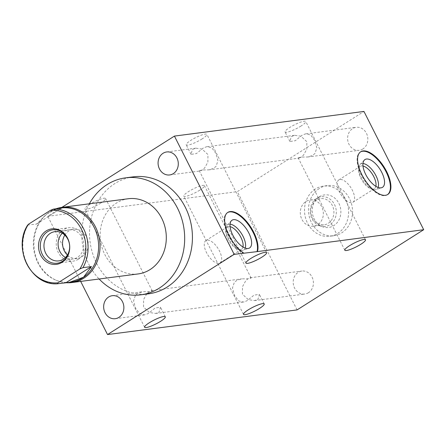 <?xml version="1.0" encoding="UTF-8"?>
<svg xmlns="http://www.w3.org/2000/svg" width="446" height="446" viewBox="0 0 446 446"><rect width="100%" height="100%" fill="white"/><g stroke="black" fill="none" stroke-linecap="round" stroke-linejoin="round"><path stroke-width="0.33" stroke-dasharray="2.23 1.67" d="M80.681 281.409L47.789 216.293L61.871 207.373M133.371 176.833A58.989 51.318 -97.4 0 0 114.839 183.585A58.989 51.318 -97.4 0 0 92.478 252.999A58.989 51.318 -97.4 0 0 148.585 293.819M297.069 309.914L237.328 191.641L363.958 111.439M47.789 216.293L237.328 191.641M100.902 203.014A11.596 2.146 -26.8 0 1 84.879 208.979A11.596 2.146 -26.8 0 1 89.562 204.491A11.596 2.146 -26.8 0 1 105.579 198.526A11.596 2.146 -26.8 0 1 100.902 203.014M146.762 293.808L143.623 299.506L143.551 307.06L149.438 312.518L155.687 313.438L159.105 312.139L160.493 307.227L155.096 308.024L148.256 313.549L144.387 314.909L139.676 313.755L135.551 308.136L133.577 300.877L135.422 295.285L137.981 293.212L142.815 291.729L149.31 291.639L152.231 290.876L151.278 290.625L148.83 291.796L146.762 293.808M199.786 190.152A11.596 2.146 -26.8 0 1 183.769 196.117A11.596 2.146 -26.8 0 1 188.446 191.629A11.596 2.146 -26.8 0 1 204.469 185.664A11.596 2.146 -26.8 0 1 199.786 190.152M202.205 138.851A11.596 2.146 -26.8 0 1 186.188 144.816A11.596 2.146 -26.8 0 1 190.866 140.323A11.596 2.146 -26.8 0 1 206.883 134.357A11.596 2.146 -26.8 0 1 202.205 138.851M301.095 125.989A11.596 2.146 -26.8 0 1 285.072 131.955A11.596 2.146 -26.8 0 1 289.755 127.461A11.596 2.146 -26.8 0 1 305.772 121.496A11.596 2.146 -26.8 0 1 301.095 125.989M308.442 292.715A11.596 10.085 82.6 0 1 304.796 294.042A11.596 10.085 82.6 0 1 293.769 286.02A11.596 10.085 82.6 0 1 298.168 272.378A11.596 10.085 82.6 0 1 301.808 271.051A11.596 10.085 82.6 0 1 312.836 279.073A11.596 10.085 82.6 0 1 308.442 292.715M362.86 148.975A11.596 10.085 82.6 0 1 359.22 150.302A11.596 10.085 82.6 0 1 348.192 142.274A11.596 10.085 82.6 0 1 352.585 128.632A11.596 10.085 82.6 0 1 356.226 127.305A11.596 10.085 82.6 0 1 367.259 135.328A11.596 10.085 82.6 0 1 362.86 148.975M319.314 188.502A25.283 21.993 -97.4 0 0 309.73 218.25A25.283 21.993 -97.4 0 0 333.775 235.744A25.283 21.993 -97.4 0 0 341.714 232.851A25.283 21.993 -97.4 0 0 351.297 203.103A25.283 21.993 -97.4 0 0 327.252 185.608A25.283 21.993 -97.4 0 0 319.314 188.502M227.549 212.575A25.283 11.557 57.7 0 0 227.293 212.725A25.283 11.557 57.7 0 0 226.574 231.491A25.283 11.557 57.7 0 0 243.282 253.428M230.036 224.154A14.974 6.846 57.7 0 0 227.131 225.135A14.974 6.846 57.7 0 0 225.882 228.341A14.974 6.846 57.7 0 0 228.408 238.259A14.974 6.846 -122.3 0 0 239.63 250.044A14.974 6.846 -122.3 0 0 243.064 250.284L248.857 248.305M245.189 248.076A14.974 6.846 -122.3 0 1 243.064 250.284M242.947 246.984A13.213 6.038 -122.3 0 1 241.476 249.308A13.213 6.038 -122.3 0 1 237.846 249.381A13.213 6.038 -122.3 0 1 227.945 238.989A13.213 6.038 57.7 0 1 225.715 230.231L225.882 228.341M230.069 226.646A13.213 6.038 57.7 0 0 227.337 226.986A13.213 6.038 57.7 0 0 225.715 230.231M220.029 262.889A13.213 6.038 -122.3 0 0 219.421 250.892A13.213 6.038 57.7 0 0 205.89 240.567A13.213 6.038 57.7 0 0 206.498 252.57A13.213 6.038 -122.3 0 0 220.029 262.889L241.476 249.308M387.518 194.629A25.283 11.557 -122.3 0 1 387.267 194.796A25.283 11.557 -122.3 0 1 361.383 175.044A25.283 11.557 -122.3 0 1 360.217 152.08A25.283 11.557 -122.3 0 1 360.474 151.93M362.96 163.509A14.974 6.846 57.7 0 0 360.056 164.49A14.974 6.846 57.7 0 0 358.807 167.69A14.974 6.846 57.7 0 0 361.332 177.614A14.974 6.846 -122.3 0 0 372.555 189.399A14.974 6.846 -122.3 0 0 375.984 189.639L381.782 187.66M378.113 187.431A14.974 6.846 -122.3 0 1 375.984 189.639M375.872 186.339A13.213 6.038 -122.3 0 1 374.4 188.664A13.213 6.038 -122.3 0 1 370.771 188.736A13.213 6.038 -122.3 0 1 360.87 178.344A13.213 6.038 57.7 0 1 358.64 169.586L358.807 167.69M362.994 166.001A13.213 6.038 57.7 0 0 360.257 166.341A13.213 6.038 57.7 0 0 358.64 169.586M352.953 202.244A13.213 6.038 -122.3 0 0 352.346 190.241A13.213 6.038 57.7 0 0 338.815 179.922A13.213 6.038 57.7 0 0 339.423 191.925A13.213 6.038 -122.3 0 0 352.953 202.244L374.4 188.664M244.146 301.886L243.276 302.048L238.565 300.894L234.44 295.274L232.461 288.016L234.312 282.424L236.871 280.35L241.704 278.867L248.199 278.778L251.115 278.014L250.167 277.763L247.72 278.934L245.651 280.947L242.507 286.644L242.44 294.198L248.327 299.656L254.577 300.576L257.994 299.277L259.377 294.366L253.986 295.163L247.145 300.688L244.146 301.886M301.563 156.947L299.115 158.118L298.168 157.873L301.083 157.103L307.578 157.014L312.412 155.537L314.971 153.457L316.822 147.866L314.843 140.613L310.723 134.993L306.006 133.833L305.136 133.995L302.137 135.194L295.297 140.719L289.906 141.516L291.288 136.604L294.706 135.305L300.955 136.225L306.842 141.683L306.776 149.232L303.631 154.935L301.563 156.947M202.679 169.809L200.226 170.98L199.278 170.734L202.194 169.965L208.689 169.876L213.528 168.398L216.081 166.319L217.932 160.727L215.959 153.474L211.833 147.849L207.117 146.695L206.253 146.857L203.253 148.055L196.407 153.58L191.016 154.377L192.399 149.466L195.816 148.167L202.066 149.087L207.953 154.545L207.886 162.093L204.742 167.796L202.679 169.809M315.355 189.015A25.283 21.993 -97.4 0 0 305.772 218.763A25.283 21.993 -97.4 0 0 329.817 236.257A25.283 21.993 -97.4 0 0 337.761 233.364A25.283 21.993 -97.4 0 0 347.345 203.616A25.283 21.993 -97.4 0 0 323.3 186.121A25.283 21.993 -97.4 0 0 315.355 189.015M319.286 196.792A16.413 14.283 82.6 0 1 338.893 203.376A16.413 14.283 82.6 0 1 333.831 225.587A16.413 14.283 82.6 0 1 323.211 226.969A16.413 14.283 82.6 0 1 312.395 213.032A16.413 14.283 82.6 0 1 319.286 196.792L316.61 198.481A14.974 13.029 82.6 0 1 334.494 204.491A14.974 13.029 82.6 0 1 329.878 224.756A14.974 13.029 -97.4 0 1 320.189 226.016L323.211 226.969M316.61 198.481A14.974 13.029 -97.4 0 0 310.327 213.3A14.974 13.029 -97.4 0 0 320.189 226.016M316.526 200.143A13.213 11.496 -97.4 0 0 311.52 215.691A13.213 11.496 -97.4 0 0 324.086 224.834A13.213 11.496 -97.4 0 0 328.239 223.323A13.213 11.496 82.6 0 0 333.246 207.775A13.213 11.496 82.6 0 0 320.68 198.632A13.213 11.496 82.6 0 0 316.526 200.143M313.527 226.206A13.213 11.496 -97.4 0 1 300.961 217.063A13.213 11.496 -97.4 0 1 305.967 201.514A13.213 11.496 82.6 0 1 310.121 200.003A13.213 11.496 82.6 0 1 322.687 209.146A13.213 11.496 82.6 0 1 317.68 224.695A13.213 11.496 -97.4 0 1 313.527 226.206L324.086 224.834M89.362 203.8A58.989 51.318 -97.4 0 0 99.14 279.006M128.342 198.732A37.921 32.987 -97.4 0 0 104.738 254.382A37.921 32.987 -97.4 0 0 138.121 273.939M56.179 208.761A37.921 32.987 -97.4 0 0 48.157 213.082A37.921 32.987 -97.4 0 0 38.484 262.995A37.921 32.987 -97.4 0 0 56.937 280.573A37.921 32.987 -97.4 0 0 65.796 282.697M70.814 282.179A37.414 32.547 -97.4 0 1 56.079 280.227A37.414 32.547 -97.4 0 1 37.877 262.884A37.414 32.547 82.6 0 1 47.421 213.634A37.414 32.547 82.6 0 1 61.163 207.975M64.798 235.098A14.729 12.817 82.6 0 1 68.857 230.939A14.729 12.817 -97.4 0 1 73.484 229.25A14.729 12.817 -97.4 0 1 87.494 239.446A14.729 12.817 -97.4 0 1 81.908 256.779A14.729 12.817 82.6 0 1 77.281 258.463A14.729 12.817 82.6 0 1 67.391 255.034M27.708 224.99L36.444 224.126L47.064 213.818L57.439 208.6M61.871 208.02L36.444 224.126M78.401 259.221A16.853 14.662 82.6 0 1 73.105 261.15A16.853 14.662 82.6 0 1 57.077 249.487A16.853 14.662 82.6 0 1 63.466 229.651A16.853 14.662 82.6 0 1 68.756 227.722A16.853 14.662 82.6 0 1 84.79 239.385A16.853 14.662 82.6 0 1 78.401 259.221M62.289 233.213A14.729 12.817 82.6 0 1 64.402 231.513A14.729 12.817 82.6 0 1 81.997 237.428A14.729 12.817 82.6 0 1 77.459 257.359A14.729 12.817 82.6 0 1 65.445 257.498M27.942 225.23A37.414 32.547 82.6 0 0 27.329 264.255A37.414 32.547 -97.4 0 0 57.512 283.773M144.621 327.247L84.879 208.979M227.8 212.407L227.293 212.725M227.131 225.135L231.396 220.737M237.846 249.381L239.63 250.044M205.89 240.567L227.337 226.986M387.775 194.473L387.267 194.796M360.725 151.763L360.217 152.08M360.056 164.49L364.321 160.092M370.771 188.736L372.555 189.399M338.815 179.922L360.257 166.341M115.263 318.695L144.387 314.909M155.687 313.438L243.276 302.048M254.577 300.576L304.796 294.042M152.231 290.876L105.579 198.526M165.321 316.794L160.493 307.227M112.269 295.698L142.815 291.729M151.278 290.625L241.704 278.867M250.167 277.763L301.808 271.051M251.115 278.014L204.469 185.664M264.21 303.932L259.377 294.366M243.51 314.385L183.769 196.117M169.686 174.949L200.226 170.98M208.689 169.876L299.115 158.118M307.578 157.014L359.22 150.302M289.906 141.516L285.072 131.955M344.814 250.223L298.168 157.873M365.514 239.764L305.772 121.496M166.692 151.958L195.816 148.167M207.117 146.695L294.706 135.305M306.006 133.833L356.226 127.305M266.624 252.626L206.883 134.357M191.016 154.377L186.188 144.816M245.924 263.084L199.278 170.734M333.775 235.744L329.817 236.257M327.252 185.608L323.3 186.121M310.121 200.003L320.68 198.632M47.421 213.634L48.157 213.082M56.079 280.227L56.937 280.573M69.414 282.363L70.273 282.251M77.281 258.463L58.705 260.882M73.484 229.25L54.903 231.669M59.764 208.159L60.16 208.109M57.177 263.218L73.105 261.15M52.834 229.796L68.756 227.722"/><path stroke-width="0.67" d="M61.871 207.373L174.425 136.086L234.167 254.359L107.531 334.561L80.681 281.409M118.904 317.368A11.596 10.085 82.6 0 1 115.263 318.695A11.596 10.085 82.6 0 1 104.236 310.672A11.596 10.085 82.6 0 1 108.629 297.025A11.596 10.085 82.6 0 1 112.269 295.698A11.596 10.085 82.6 0 1 123.302 303.726A11.596 10.085 82.6 0 1 118.904 317.368M173.327 173.622A11.596 10.085 82.6 0 1 169.686 174.949A11.596 10.085 82.6 0 1 158.653 166.927A11.596 10.085 82.6 0 1 163.052 153.285A11.596 10.085 82.6 0 1 166.692 151.958A11.596 10.085 82.6 0 1 177.72 159.98A11.596 10.085 82.6 0 1 173.327 173.622M99.14 279.006A58.989 51.318 -97.4 0 0 140.841 294.828L148.585 293.819A58.989 51.318 -97.4 0 0 167.116 287.068A58.989 51.318 -97.4 0 0 189.478 217.654A58.989 51.318 -97.4 0 0 133.371 176.833L125.621 177.837A58.989 51.318 -97.4 0 0 107.096 184.588A58.989 51.318 -97.4 0 0 89.362 203.8M107.531 334.561L297.069 309.914L423.7 229.707L256.996 251.644A25.283 11.557 57.7 0 0 248.054 224.249A25.283 11.557 57.7 0 0 227.549 212.575M234.167 254.359L256.996 251.644M259.527 308.42A11.596 2.146 -26.8 0 1 243.51 314.385A11.596 2.146 -26.8 0 1 248.188 309.898A11.596 2.146 -26.8 0 1 264.21 303.932A11.596 2.146 -26.8 0 1 259.527 308.42M261.947 257.119A11.596 2.146 -26.8 0 1 245.924 263.084A11.596 2.146 -26.8 0 1 250.607 258.591A11.596 2.146 -26.8 0 1 266.624 252.626A11.596 2.146 -26.8 0 1 261.947 257.119M360.836 244.257A11.596 2.146 -26.8 0 1 344.814 250.223A11.596 2.146 -26.8 0 1 349.497 245.729A11.596 2.146 -26.8 0 1 365.514 239.764A11.596 2.146 -26.8 0 1 360.836 244.257M160.644 321.282A11.596 2.146 -26.8 0 1 144.621 327.247A11.596 2.146 -26.8 0 1 149.304 322.759A11.596 2.146 -26.8 0 1 165.321 316.794A11.596 2.146 -26.8 0 1 160.644 321.282M174.425 136.086L363.958 111.439L423.7 229.707M243.789 253.105A25.283 11.557 -122.3 0 1 227.075 231.167A25.283 11.557 -122.3 0 1 227.8 212.407A25.283 11.557 -122.3 0 1 248.366 223.669A25.283 11.557 -122.3 0 1 257.504 251.321M386.61 171.509A25.283 11.557 -122.3 0 1 387.775 194.473A25.283 11.557 -122.3 0 1 361.89 174.726A25.283 11.557 -122.3 0 1 360.725 151.763A25.283 11.557 -122.3 0 1 386.61 171.509M248.846 233.041A16.413 7.504 57.7 0 0 231.396 220.737A16.413 7.504 57.7 0 0 232.795 235.126A16.413 7.504 57.7 0 0 248.857 248.305A16.413 7.504 57.7 0 0 248.846 233.041M245.189 248.076A14.974 6.846 -122.3 0 0 243.053 236.358A14.974 6.846 57.7 0 0 230.036 224.154M230.069 226.646A13.213 6.038 57.7 0 1 240.868 237.305A13.213 6.038 -122.3 0 1 242.947 246.984M360.474 151.93A25.283 11.557 -122.3 0 1 386.102 171.833A25.283 11.557 -122.3 0 1 387.518 194.629M381.77 172.396A16.413 7.504 57.7 0 0 364.321 160.092A16.413 7.504 57.7 0 0 365.714 174.481A16.413 7.504 57.7 0 0 381.782 187.66A16.413 7.504 57.7 0 0 381.77 172.396M378.113 187.431A14.974 6.846 -122.3 0 0 375.972 175.713A14.974 6.846 57.7 0 0 362.96 163.509M362.994 166.001A13.213 6.038 57.7 0 1 373.787 176.661A13.213 6.038 -122.3 0 1 375.872 186.339M140.841 294.828A58.989 51.318 -97.4 0 0 159.367 288.077A58.989 51.318 -97.4 0 0 181.728 218.663A58.989 51.318 -97.4 0 0 125.621 177.837M65.796 282.697A37.921 32.987 -97.4 0 0 71.867 282.552L138.121 273.939A37.921 32.987 -97.4 0 0 161.725 218.289A37.921 32.987 -97.4 0 0 128.342 198.732L62.083 207.345A37.921 32.987 -97.4 0 0 56.179 208.761M71.867 282.552A37.921 32.987 -97.4 0 0 95.466 226.903A37.921 32.987 -97.4 0 0 62.083 207.345M60.16 208.109L61.163 207.975A37.414 32.547 82.6 0 1 94.1 227.27A37.414 32.547 -97.4 0 1 70.814 282.179L70.273 282.251M27.708 224.99C12.377 248.199 31.036 285.931 57.422 283.784L69.414 282.368L83.558 277.2L91.441 266.563L66.014 282.669M57.512 283.773L58.008 282.797L79.801 268.994L82.939 267.667L91.441 266.563M79.801 268.994A36.382 31.655 -97.4 0 0 81.456 229.305A36.382 31.655 -97.4 0 0 50.231 210.451L28.438 224.254A36.382 31.655 -97.4 0 0 26.782 263.937A36.382 31.655 -97.4 0 0 58.008 282.797M62.05 262.32A17.896 15.571 -97.4 0 0 67.569 238.103A17.896 15.571 -97.4 0 0 46.189 230.922A17.896 15.571 -97.4 0 0 40.675 255.14A17.896 15.571 -97.4 0 0 62.05 262.32M63.332 259.193A14.729 12.817 -97.4 0 0 68.913 241.86A14.729 12.817 -97.4 0 0 54.903 231.669A14.729 12.817 -97.4 0 0 50.275 233.353A14.729 12.817 82.6 0 0 44.695 250.685A14.729 12.817 82.6 0 0 58.705 260.882A14.729 12.817 82.6 0 0 63.332 259.193M67.391 255.034A14.729 12.817 82.6 0 1 64.798 235.098M28.438 224.254L27.942 225.23M57.439 208.6L61.871 208.02L53.369 209.129L50.231 210.451M65.445 257.498A14.729 12.817 82.6 0 1 62.289 233.213M47.538 231.725A16.853 14.662 -97.4 0 0 41.149 251.555A16.853 14.662 -97.4 0 0 57.177 263.218A16.853 14.662 -97.4 0 0 62.473 261.289A16.853 14.662 -97.4 0 0 68.862 241.459A16.853 14.662 -97.4 0 0 52.834 229.796A16.853 14.662 -97.4 0 0 47.538 231.725M82.939 267.667A37.414 32.547 -97.4 0 0 83.553 228.647A37.414 32.547 82.6 0 0 53.369 209.129"/></g></svg>

